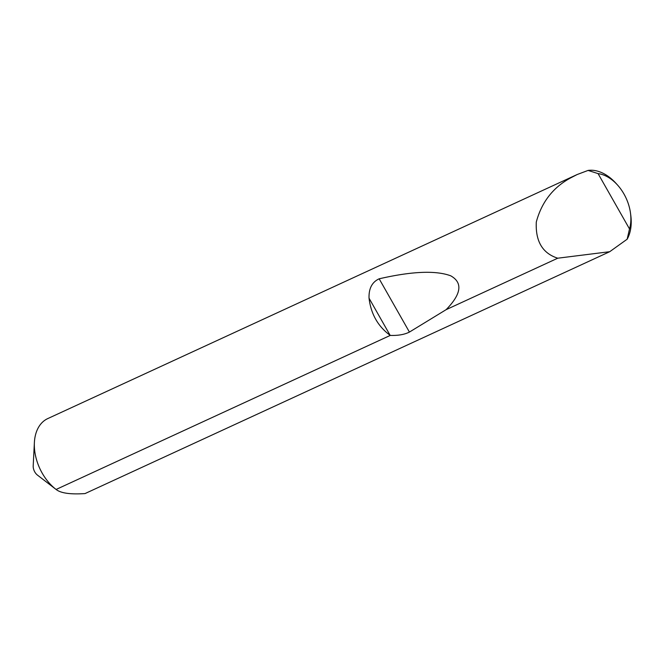 <?xml version="1.0" encoding="UTF-8"?>
<svg xmlns="http://www.w3.org/2000/svg" width="664" height="664" viewBox="0 0 664 664"><rect width="100%" height="100%" fill="white"/><g stroke="black" fill="none" stroke-linecap="round" stroke-linejoin="round"><path stroke-width="1" d="M390.266 335.411L390.133 335.328C377.974 326.389 370.944 314.014 369.043 298.194C368.703 288.516 372.081 282.051 379.169 278.805C411.995 271.269 435.874 270.281 450.798 275.842C462.933 282.748 461.38 294.019 446.142 309.656L409.431 332.075C404.484 334.565 398.093 335.677 390.266 335.411L56.108 489.459A41.932 28.17 -114.7 0 1 55.992 489.376L37.524 475.158A8.383 5.636 -114.7 0 1 34.76 471.913A8.383 5.636 -114.7 0 1 33.2 465.788L34.387 442.506A41.932 28.17 -114.7 0 1 44.729 420.345A41.932 28.17 -114.7 0 1 47.8 418.569L577.157 174.532L588.08 170.424A41.932 28.17 -114.7 0 1 615.993 183.33L617.487 184.982A36.902 24.784 65.3 0 0 598.073 173.611L588.08 170.424M55.992 489.376A41.932 28.17 -114.7 0 1 42.181 473.117A41.932 28.17 -114.7 0 1 34.387 442.506M627.156 239.206L629.505 228.939A36.902 24.784 65.3 0 0 630.51 213.244L630.8 215.451A41.932 28.17 -114.7 0 1 627.156 239.206L609.726 251.697L557.743 258.205C542.529 253.341 535.375 241.281 536.296 222.025C541.625 202.138 553.046 187.447 570.55 177.944L577.157 174.532M557.743 258.205L446.142 309.656M609.726 251.697L85.034 493.576C70.367 494.555 60.723 493.178 56.108 489.459M629.505 228.939L598.073 173.611M630.51 213.244A36.902 24.784 65.3 0 0 617.487 184.982M390.133 335.328L369.043 298.194M409.431 332.075L379.169 278.805"/></g></svg>
